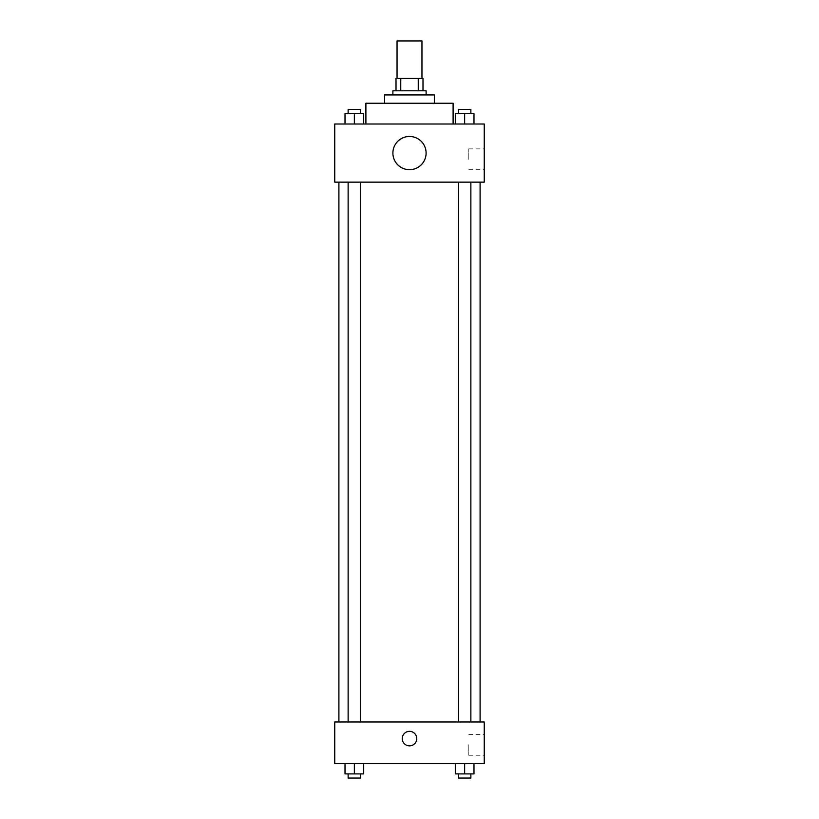 <?xml version="1.0" encoding="UTF-8"?>
<svg xmlns="http://www.w3.org/2000/svg" width="819" height="819" viewBox="0 0 819 819"><rect width="100%" height="100%" fill="white"/><g stroke="black" fill="none" stroke-linecap="round" stroke-linejoin="round"><path stroke-width="0.61" stroke-dasharray="4.09 3.07" d="M397.041 40.95L421.959 40.95M409.5 78.327L397.041 78.327L409.5 78.327M418.243 90.786L418.243 78.327L422.993 78.327L422.993 90.786L400.757 90.786L422.993 90.786M418.243 78.327L396.007 78.327M400.757 90.786L396.007 90.786L400.757 90.786L400.757 78.327M426.115 90.786L392.885 90.786M392.885 94.932L426.115 94.932L392.885 94.932M434.418 94.932L384.582 94.932M384.582 103.245L434.418 103.245L384.582 103.245M453.102 103.245L365.898 103.245M365.898 124.007L453.102 124.007L365.898 124.007M345.014 124.007L363.697 124.007L345.014 124.007L363.697 124.007L345.014 124.007L363.697 124.007L354.351 124.007L354.351 113.626L345.014 113.626L360.585 113.626L345.014 113.626L345.014 124.007L354.351 124.007L345.014 124.007L345.014 113.626L345.014 124.007L363.697 124.007L354.351 124.007L354.351 113.626L363.697 113.626L348.126 113.626L363.697 113.626L363.697 124.007L363.697 113.626M455.303 124.007L473.986 124.007L455.303 124.007L473.986 124.007L455.303 124.007L473.986 124.007L464.649 124.007L464.649 113.626L455.303 113.626L470.874 113.626L455.303 113.626L455.303 124.007L464.649 124.007L455.303 124.007L455.303 113.626L455.303 124.007L473.986 124.007L464.649 124.007L464.649 113.626L473.986 113.626L458.415 113.626L473.986 113.626L473.986 124.007L473.986 113.626M484.244 124.007L334.756 124.007L334.756 182.146L484.244 182.146L484.244 124.007M334.756 165.53L334.756 172.799L334.756 165.53M409.5 182.146L338.902 182.146L409.5 182.146M464.649 182.146L458.415 182.146L464.649 182.146M354.351 182.146L360.585 182.146L354.351 182.146M484.244 159.306L484.244 148.884L484.244 159.306M409.5 136.466A16.615 16.615 0 0 0 395.116 161.374A16.615 16.615 0 0 0 423.884 161.374A16.615 16.615 0 0 0 409.5 136.466A16.615 16.615 0 0 0 395.116 161.374A16.615 16.615 0 0 0 423.884 161.374A16.615 16.615 0 0 0 409.5 136.466M409.5 169.687A16.615 16.615 0 0 1 395.116 144.768A16.615 16.615 0 0 1 423.884 144.768A16.615 16.615 0 0 1 409.5 169.687M468.796 159.306L468.796 148.884L468.796 159.306M409.5 721.989L338.902 721.989L409.5 721.989M464.649 721.989L458.415 721.989L464.649 721.989M354.351 721.989L360.585 721.989L354.351 721.989M484.244 721.989L334.756 721.989L334.756 763.513L484.244 763.513L484.244 721.989M334.756 738.595L334.756 745.863L334.756 738.595M473.986 773.894L464.649 773.894L473.986 773.894L473.986 763.513L455.303 763.513L473.986 763.513L455.303 763.513L473.986 763.513L455.303 763.513L473.986 763.513L455.303 763.513L473.986 763.513L473.986 773.894L455.303 773.894L455.303 763.513L455.303 773.894L470.874 773.894L464.649 773.894L464.649 763.513L464.649 773.894L455.303 773.894L455.303 763.513M363.697 773.894L354.351 773.894L363.697 773.894L363.697 763.513L345.014 763.513L363.697 763.513L345.014 763.513L363.697 763.513L345.014 763.513L363.697 763.513L345.014 763.513L363.697 763.513L363.697 773.894L345.014 773.894L345.014 763.513L345.014 773.894L360.585 773.894L354.351 773.894L354.351 763.513L354.351 773.894L345.014 773.894L345.014 763.513M484.244 744.829L484.244 755.241L484.244 744.829M409.5 731.336A7.269 7.269 0 0 0 403.204 742.229A7.269 7.269 0 0 0 415.796 742.229A7.269 7.269 0 0 0 409.5 731.336A7.269 7.269 0 0 0 403.204 742.229A7.269 7.269 0 0 0 415.796 742.229A7.269 7.269 0 0 0 409.5 731.336M409.5 745.863A7.269 7.269 0 0 1 403.204 734.971A7.269 7.269 0 0 1 415.796 734.971A7.269 7.269 0 0 1 409.5 745.863M468.796 744.829L468.796 755.241L468.796 744.829M458.415 773.894L458.415 778.05L470.874 778.05L458.415 778.05L470.874 778.05L470.874 773.894L458.415 773.894L470.874 773.894M464.649 773.894L464.649 763.513M348.126 773.894L348.126 778.05L360.585 778.05L348.126 778.05L360.585 778.05L360.585 773.894L348.126 773.894L360.585 773.894M354.351 773.894L354.351 763.513M458.415 113.626L458.415 109.47L470.874 109.47L458.415 109.47L470.874 109.47L470.874 113.626M464.649 124.007L464.649 113.626M348.126 113.626L348.126 109.47L360.585 109.47L348.126 109.47L360.585 109.47L360.585 113.626M354.351 124.007L354.351 113.626M468.796 169.717L484.244 169.717M468.796 148.884L484.244 148.884M360.585 721.989L360.585 182.146M348.126 721.989L348.126 182.146M470.874 721.989L470.874 182.146M458.415 721.989L458.415 182.146M468.796 755.241L484.244 755.241M468.796 734.418L484.244 734.418"/><path stroke-width="1.23" d="M421.959 78.327L421.959 40.95L397.041 40.95L397.041 78.327M400.757 90.786L400.757 78.327L396.007 78.327L396.007 90.786L396.007 78.327M400.757 78.327L422.993 78.327L422.993 90.786M418.243 90.786L418.243 78.327M392.885 94.932L392.885 90.786L426.115 90.786L426.115 94.932M384.582 103.245L384.582 94.932L434.418 94.932L434.418 103.245M365.898 124.007L365.898 103.245L453.102 103.245L453.102 124.007M334.756 124.007L484.244 124.007L484.244 182.146L334.756 182.146L334.756 124.007M409.5 169.687A16.615 16.615 0 0 1 395.116 144.768A16.615 16.615 0 0 1 423.884 144.768A16.615 16.615 0 0 1 409.5 169.687M334.756 721.989L484.244 721.989L484.244 763.513L334.756 763.513L334.756 721.989M409.5 745.863A7.269 7.269 0 0 1 403.204 734.971A7.269 7.269 0 0 1 415.796 734.971A7.269 7.269 0 0 1 409.5 745.863M455.303 763.513L455.303 773.894L473.986 773.894L473.986 763.513L473.986 773.894M464.649 773.894L464.649 763.513M470.874 773.894L470.874 778.05L458.415 778.05L458.415 773.894M345.014 763.513L345.014 773.894L363.697 773.894L363.697 763.513L363.697 773.894M354.351 773.894L354.351 763.513M360.585 773.894L360.585 778.05L348.126 778.05L348.126 773.894M455.303 124.007L455.303 113.626L473.986 113.626L473.986 124.007L473.986 113.626M464.649 124.007L464.649 113.626M470.874 113.626L470.874 109.47L458.415 109.47L458.415 113.626M345.014 124.007L345.014 113.626L363.697 113.626L363.697 124.007L363.697 113.626M354.351 124.007L354.351 113.626M360.585 113.626L360.585 109.47L348.126 109.47L348.126 113.626M480.098 721.989L480.098 182.146M338.902 721.989L338.902 182.146M458.415 182.146L458.415 721.989M470.874 182.146L470.874 721.989M360.585 721.989L360.585 182.146M348.126 721.989L348.126 182.146"/></g></svg>
